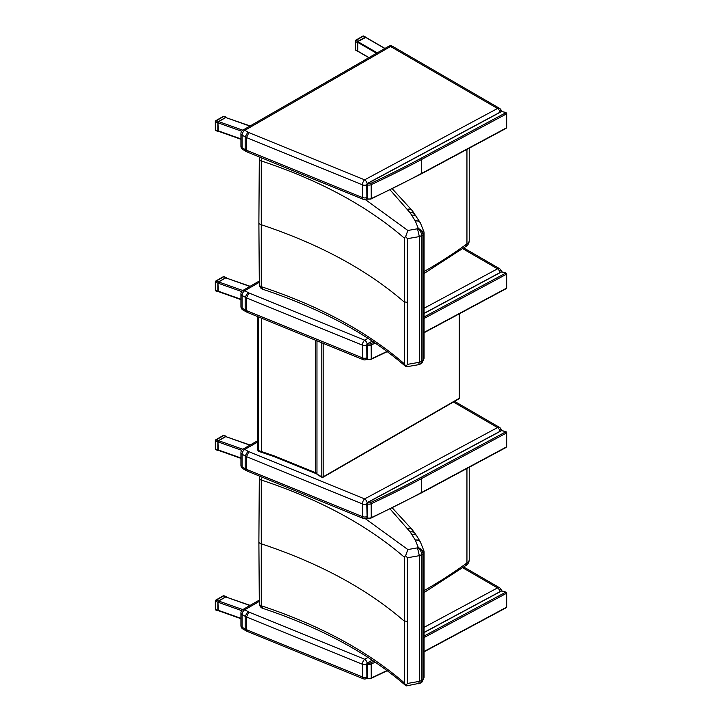 <?xml version="1.0" encoding="UTF-8"?>
<svg xmlns="http://www.w3.org/2000/svg" width="722" height="722" viewBox="0 0 722 722"><rect width="100%" height="100%" fill="white"/><g stroke="black" fill="none" stroke-linecap="round" stroke-linejoin="round"><path stroke-width="1.08" d="M316.958 472.928A1.94 1.119 180 0 1 315.586 472.693A1.94 0.993 114.7 0 0 315.992 473.578A1.94 1.94 0 0 0 316.958 473.749M258.756 317.048L258.756 450.645A1.94 0.776 107.9 0 0 259.108 451.512L261.716 452.36A1.94 0.785 108.2 0 0 261.725 452.369A1.94 0.785 108.2 0 1 261.355 451.494A422.975 244.198 0 0 0 258.756 450.645A1.94 1.119 180 0 1 257.763 449.662L257.763 449.662A1.94 1.94 0 0 0 259.108 451.512M459.264 313.844L459.264 398.3A0.975 0.56 60 0 1 459.066 398.752A0.975 0.975 0 0 0 459.553 397.903A0.975 0.56 180 0 1 459.264 398.3L323.149 476.872A0.975 0.56 180 0 1 321.777 476.872A0.975 0.56 120 0 0 321.976 477.314A0.975 0.975 0 0 0 322.951 477.323A0.975 0.56 -120 0 0 323.149 476.872L323.149 343.311M322.463 477.269A0.975 0.56 -120 0 0 322.951 477.323L459.066 398.752M321.777 342.751L321.777 476.872L316.958 474.092A0.975 0.56 120 0 0 317.166 474.544L321.976 477.314M316.958 474.092L316.958 340.784M466.944 468.47L466.944 562.934A7.78 4.494 180 0 0 469.228 559.758C469.101 562.375 467.91 564.342 465.645 565.66L466.944 562.934A505.978 292.121 180 0 1 423.697 590.822M418.598 683.77L419.347 681.378L407.361 683.472L405.926 685.765C368.96 653.663 321.362 627.896 263.133 608.475L261.265 605.686A3.89 2.356 179.2 0 1 259.297 603.673A3.89 2.356 179.2 0 1 259.297 603.628M405.692 685.449L404.374 682.904C367.11 650.748 319.413 625.035 261.265 605.767A3.89 2.265 175.9 0 1 259.315 603.98A3.89 2.265 175.9 0 1 259.315 603.971A3.89 2.265 175.9 0 1 259.315 603.827M405.926 685.765L406.432 685.891M420.574 683.057L406.405 685.9M420.61 683.039L421.847 680.431L419.347 681.378L419.347 555.678L423.047 554.063L424.049 551.888M390.106 508.992L410.222 532.006L415.358 540.164L418.228 547.33L417.74 547.781C420.123 549.406 421.495 551.761 421.847 554.857L421.847 680.431L423.047 679.573L422.099 681.983L424.058 677.371L424.058 552.131M420.673 683.003L422.099 681.983M418.155 547.502C420.944 548.675 422.578 550.868 423.047 554.054L423.047 679.564L424.058 677.371M261.265 605.686L261.265 480.013C319.413 499.29 367.11 525.029 404.374 557.222L405.692 555.543L407.361 557.772L419.347 555.678L417.506 547.863L407.858 549.55L405.692 555.543M404.374 557.222L404.374 682.904M407.361 557.772L407.361 683.472M259.315 477.856A3.89 2.211 4 0 0 259.315 477.901A3.89 2.211 4 0 0 261.265 480.013L262.122 477.17M259.758 476.204L259.315 477.91A3.89 2.211 4 0 0 259.315 477.91L259.297 478.217A3.89 2.13 0.7 0 0 261.265 480.103M259.315 478.063A3.89 2.13 0.7 0 0 259.297 478.217L258.882 541.717A3.89 2.247 0 0 0 260.85 543.666C318.98 562.934 366.677 588.656 403.932 620.839L406.928 621.389M418.228 547.33L424.031 551.418M466.944 149.391L466.944 243.855A7.78 4.494 180 0 0 469.228 240.679C469.101 243.296 467.91 245.263 465.645 246.572L466.944 243.855A505.978 292.121 180 0 1 423.697 271.743M418.598 364.682L419.347 362.291L407.361 364.384L405.926 366.686C368.96 334.575 321.362 308.808 263.133 289.396L261.265 286.598A3.89 2.356 179.2 0 1 259.297 284.594A3.89 2.356 179.2 0 1 259.297 284.54M405.692 366.37L404.374 363.825C367.11 331.66 319.413 305.947 261.265 286.679A3.89 2.265 175.9 0 1 259.315 284.892L259.315 284.892A3.89 2.265 175.9 0 1 259.315 284.748M405.926 366.686L406.432 366.812M418.616 364.682L406.405 366.812M420.574 363.969L421.847 361.352L419.347 362.291L419.347 236.599L423.047 234.984L424.049 232.8M390.106 189.904L410.222 212.918L415.358 221.076L418.228 228.242L417.74 228.703C420.123 230.318 421.495 232.674 421.847 235.769L421.847 361.352L423.047 360.486L422.099 362.895L424.058 358.292L424.058 233.053M420.673 363.915L422.099 362.895M424.058 358.292L423.047 360.486M261.265 286.598L261.265 160.934C319.413 180.202 367.11 205.941 404.374 238.143L405.692 236.464L407.361 238.693L419.347 236.59L417.506 228.775L407.858 230.471L405.692 236.464M404.374 238.143L404.374 363.825M407.361 238.693L407.361 364.384M418.155 228.414C420.944 229.596 422.578 231.78 423.047 234.975L423.047 360.477M259.315 158.777A3.89 2.211 4 0 0 259.315 158.822A3.89 2.211 4 0 0 261.265 160.934L262.122 158.082M259.758 157.125L259.297 159.129A3.89 2.13 0.7 0 0 261.265 161.015M259.315 158.975A3.89 2.13 0.7 0 0 259.297 159.129L258.882 222.638A3.89 2.247 0 0 0 260.85 224.587C318.98 243.855 366.677 269.577 403.932 301.751L406.928 302.31M418.228 228.242L424.031 232.34M365.711 37.436L357.787 41.596L357.787 51.118M365.792 37.318A0.975 0.56 120.1 0 0 365.161 37.201L357.995 41.316A0.975 0.56 120.1 0 0 357.309 42.508L357.309 50.766L355.495 49.71A0.975 0.56 180 0 1 355.215 49.313L355.215 41.064A0.975 0.56 -0 0 0 355.495 41.461A0.975 0.56 -59.9 0 1 356.19 40.27A0.975 0.56 -119.9 0 0 355.702 40.215A0.975 0.975 0 0 0 355.215 41.064A0.975 0.56 -0 0 1 355.504 40.667M362.868 36.1A0.975 0.56 60.1 0 1 363.346 36.145A0.975 0.56 -59.9 0 1 363.834 36.1A0.975 0.975 0 0 0 362.868 36.1L355.702 40.215M357.309 50.766A0.975 0.56 120.1 0 0 357.733 51.253M242.8 609.594L218.676 601.02L217.972 602.22L218.225 610.622L240.931 618.691M250.137 605.37L225.76 596.95L249.884 605.523M218.676 601.02L225.76 596.95M242.8 449.255L218.676 440.691L217.972 441.891L218.225 450.293L240.931 458.362M250.137 445.041L225.76 436.611L249.884 445.185M218.676 440.691L225.76 436.611M242.8 290.515L218.676 281.941L217.972 283.141L218.225 291.544L240.931 299.612M250.137 286.291L225.76 277.862L249.884 286.435M218.676 281.941L225.76 277.862M242.8 130.177L218.676 121.603L217.972 122.803L218.225 131.205L240.931 139.274M250.137 125.953L225.76 117.533L249.884 126.106M218.676 121.603L225.76 117.533M223.179 595.858A0.975 0.56 60.1 0 1 223.667 595.903L223.991 595.785A0.975 0.975 0 0 0 223.179 595.858L215.815 600.09A0.975 0.975 0 0 0 215.788 601.417L216.293 600.144A0.975 0.56 -119.9 0 0 215.815 600.09M218.549 600.939L225.914 596.706L223.667 595.903L216.293 600.144L218.549 600.939L217.836 602.139L217.836 610.397L218.595 610.758M226.618 597.013L225.914 596.706M216.293 609.982L215.788 609.666A0.975 0.56 180 0 1 215.327 609.188A0.975 0.975 0 0 0 215.968 610.108L218.089 610.857M215.607 600.542A0.975 0.56 -0 0 0 215.327 600.939L215.327 609.188M223.179 435.519A0.975 0.56 60.1 0 1 223.667 435.574L223.991 435.447A0.975 0.975 0 0 0 223.179 435.519L215.815 439.752A0.975 0.975 0 0 0 215.788 441.079L216.293 439.806A0.975 0.56 -119.9 0 0 215.815 439.752M218.549 440.6L225.914 436.368L223.667 435.574L216.293 439.806L218.549 440.6L217.836 441.81L217.836 450.059L218.595 450.42M226.618 436.684L225.914 436.368M216.293 449.644L215.788 449.337A0.975 0.56 180 0 1 215.327 448.858A0.975 0.975 0 0 0 215.968 449.77L218.089 450.528M215.607 440.203A0.975 0.56 -0 0 0 215.327 440.6L215.327 448.858M223.179 276.77A0.975 0.56 60.1 0 1 223.667 276.824L223.991 276.697A0.975 0.975 0 0 0 223.179 276.77L215.815 281.011A0.975 0.975 0 0 0 215.788 282.329L216.293 281.057A0.975 0.56 -119.9 0 0 215.815 281.011M218.549 281.86L225.914 277.618L223.667 276.824L216.293 281.057L218.549 281.86L217.836 283.06L217.836 291.309L218.595 291.67M226.618 277.934L225.914 277.618M216.293 290.903L215.788 290.587A0.975 0.56 180 0 1 215.327 290.109A0.975 0.975 0 0 0 215.968 291.02L218.089 291.778M215.607 281.454A0.975 0.56 -0 0 0 215.327 281.851L215.327 290.109M223.179 116.441A0.975 0.56 60.1 0 1 223.667 116.486L223.991 116.359A0.975 0.975 0 0 0 223.179 116.441L215.815 120.673A0.975 0.975 0 0 0 215.788 121.991L216.293 120.718A0.975 0.56 -119.9 0 0 215.815 120.673M218.549 121.522L225.914 117.289L223.667 116.486L216.293 120.718L218.549 121.522L217.836 122.722L217.836 130.98L218.595 131.341M226.618 117.596L225.914 117.289M216.293 130.565L215.788 130.249A0.975 0.56 180 0 1 215.327 129.77A0.975 0.975 0 0 0 215.968 130.691L218.089 131.44M215.607 121.115A0.975 0.56 -0 0 0 215.327 121.513L215.327 129.77M248.882 612.03L246.527 616.994L362.408 664.249A3.89 1.832 -67.8 0 1 364.646 659.24L248.882 612.03A21.47 12.391 180 0 1 247.881 611.525L244.821 609.747A3.89 2.238 -119.9 0 0 242.881 609.548A3.89 3.89 0 0 0 240.931 612.924A3.89 2.247 -0 0 0 242.06 614.503A3.89 2.247 -59.9 0 1 244.821 609.747L259.27 601.435M242.872 628.988A3.89 2.247 -59.9 0 1 242.06 627.201A3.89 2.247 180 0 1 240.931 625.622A3.89 3.89 0 0 0 242.872 628.988L245.967 630.775L245.173 629.006L242.06 627.201L242.06 614.503L245.173 616.308L245.173 629.006A25.36 14.639 180 0 0 246.527 629.692L247.294 631.452L245.967 630.775M500.039 591.634A3.89 2.166 -118.2 0 0 497.53 587.907A3.89 2.247 -59.9 0 1 499.48 587.717L463.786 567.032M366.722 677.01A3.89 2.247 180 0 1 362.408 676.947A3.89 1.832 -67.8 0 0 363.175 678.716L247.294 631.452M247.881 611.525L245.173 616.308A25.36 14.639 -0 0 0 246.527 616.994L246.527 629.692L362.408 676.947L362.408 664.249A3.89 2.247 -0 0 0 366.722 664.312M368.03 657.426L364.646 659.24A3.89 2.166 61.8 0 1 367.164 662.995M501.402 590.903A3.89 2.247 -0 0 0 500.283 589.495M367.327 678.49L366.957 664.105L367.561 662.913L366.722 663.87L367.245 664.213L367.561 662.913L372.426 660.305M367.426 678.572L366.722 677.805L367.426 678.572L370.991 678.445A0.939 0.478 65.1 0 0 371.189 678.021A3.402 1.967 180 0 1 367.245 678.148L367.245 664.213A3.402 1.967 -0 0 0 371.189 664.078L371.252 677.985A0.939 0.478 65.1 0 1 371.063 678.418A0.939 0.478 65.1 0 1 371.027 678.427M501.393 591.065L502.286 591.201L501.727 590.885A28.573 16.498 180 0 1 505.707 592.067L506.582 592.627A1.173 0.677 -0 0 1 506.673 592.897L506.673 606.841A1.173 0.677 180 0 1 506.528 607.175L505.707 607.671M506.474 592.293L501.501 590.858L423.661 632.643M505.707 592.067L506.528 593.231L506.528 607.175A1.995 1.155 180 0 1 506.257 607.382L506.257 593.439A1.995 1.155 -0 0 0 506.528 593.231A1.173 0.677 -0 0 0 506.673 592.897L506.465 592.284M506.257 607.382L423.778 651.659M505.707 592.193A1.056 0.605 180 0 1 505.59 592.284L506.257 593.439L423.688 637.77M248.882 451.692L246.527 456.656L362.408 503.911A3.89 1.832 -67.8 0 1 364.646 498.902L248.882 451.692A21.47 12.391 180 0 1 247.881 451.187L244.821 449.409A3.89 2.238 -119.9 0 0 242.881 449.21A3.89 3.89 0 0 0 240.931 452.586A3.89 2.247 -0 0 0 242.06 454.165A3.89 2.247 -59.9 0 1 244.821 449.409L257.763 441.963M242.872 468.65A3.89 2.247 -59.9 0 1 242.06 466.872A3.89 2.247 180 0 1 240.931 465.284A3.89 3.89 0 0 0 242.872 468.65L245.967 470.446L245.173 468.668L242.06 466.872L242.06 454.165L245.173 455.97L245.173 468.668A25.36 14.639 180 0 0 246.527 469.354L247.294 471.123L245.967 470.446M500.039 431.305A3.89 2.166 -118.2 0 0 497.53 427.568A3.89 2.247 -59.9 0 1 499.48 427.379L454.562 401.351M366.722 516.681A3.89 2.247 180 0 1 362.408 516.618A3.89 1.832 -67.8 0 0 363.175 518.378L247.294 471.123M247.881 451.187L245.173 455.97A25.36 14.639 -0 0 0 246.527 456.656L246.527 469.354L362.408 516.618L362.408 503.911A3.89 2.247 -0 0 0 366.722 503.974M453.416 402.01L497.53 427.568L364.646 498.902A3.89 2.166 61.8 0 1 367.164 502.656M501.402 430.565A3.89 2.247 -0 0 0 500.283 429.157M367.327 518.161L367.327 502.548L366.722 503.532L367.245 503.875L367.561 502.575L501.727 430.547L502.286 430.863L501.727 430.547A28.573 16.498 180 0 1 505.707 431.729L506.582 432.297A1.173 0.677 -0 0 1 506.673 432.568L506.673 446.503A1.173 0.677 180 0 1 506.528 446.837L505.707 447.333M505.707 431.729L506.528 432.893L506.528 446.837A1.995 1.155 180 0 1 506.257 447.044L506.257 433.101A1.995 1.155 -0 0 0 506.528 432.893A1.173 0.677 -0 0 0 506.673 432.568L506.465 431.946M506.257 447.044L421.522 492.53A0.939 0.523 61.8 0 1 421.323 492.964L506.05 447.478M505.707 431.855A1.056 0.605 180 0 1 505.59 431.955L506.257 433.101L421.522 478.596A0.939 0.523 -118.2 0 0 420.881 477.422A932.301 538.26 180 0 1 370.666 502.521L370.594 502.548A2.464 1.417 180 0 1 367.751 502.647M248.882 292.952L246.527 297.906L362.408 345.17A3.89 1.832 -67.8 0 1 364.646 340.161L248.882 292.952A21.47 12.391 180 0 1 247.881 292.437L244.821 290.659A3.89 2.238 -119.9 0 0 242.881 290.47A3.89 3.89 0 0 0 240.931 293.836A3.89 2.247 -0 0 0 242.06 295.424A3.89 2.247 -59.9 0 1 244.821 290.659L259.27 282.347M242.872 309.9A3.89 2.247 -59.9 0 1 242.06 308.123A3.89 2.247 180 0 1 240.931 306.534A3.89 3.89 0 0 0 242.872 309.9L245.967 311.696L245.173 309.928L242.06 308.123L242.06 295.424L245.173 297.22L245.173 309.928A25.36 14.639 180 0 0 246.527 310.613L247.294 312.373L245.967 311.696M500.039 272.555A3.89 2.166 -118.2 0 0 497.53 268.819A3.89 2.247 -59.9 0 1 499.48 268.629L463.786 247.953M366.722 357.932A3.89 2.247 180 0 1 362.408 357.868A3.89 1.832 -67.8 0 0 363.175 359.637L247.294 312.373M247.881 292.437L245.173 297.22A25.36 14.639 -0 0 0 246.527 297.906L246.527 310.613L362.408 357.868L362.408 345.17A3.89 2.247 -0 0 0 366.722 345.233M368.03 338.347L364.646 340.161A3.89 2.166 61.8 0 1 367.164 343.907M501.402 271.824A3.89 2.247 -0 0 0 500.283 270.416M367.327 359.412L366.957 345.017L367.561 343.825L366.722 344.782L367.245 345.125L367.561 343.825L372.426 341.217M367.426 359.493L366.722 358.726L367.426 359.493L370.991 359.366A0.939 0.478 65.1 0 0 371.189 358.933A3.402 1.967 180 0 1 367.245 359.069L367.245 345.125A3.402 1.967 -0 0 0 371.189 344.99L371.252 358.906A0.939 0.478 65.1 0 1 371.063 359.33A0.939 0.478 65.1 0 1 371.027 359.348M501.393 271.977L502.286 272.113L501.727 271.806A28.573 16.498 180 0 1 505.707 272.979L506.582 273.548A1.173 0.677 -0 0 1 506.673 273.818L506.673 287.762A1.173 0.677 180 0 1 506.528 288.087L505.707 288.592M506.474 273.214L501.501 271.77L423.661 313.556M506.194 273.286L505.707 272.979L506.194 273.286M506.257 288.295L505.59 288.683L506.257 288.295L506.257 274.351A1.995 1.155 -0 0 0 506.528 274.152L506.528 288.087A1.995 1.155 180 0 1 506.257 288.295L423.778 332.571M505.707 272.988L506.528 274.152A1.173 0.677 -0 0 0 506.673 273.818L506.465 273.196M505.707 273.115A1.056 0.605 180 0 1 505.59 273.205L506.257 274.351L423.688 318.682M248.882 132.613L246.527 137.577L362.408 184.832A3.89 1.832 -67.8 0 1 364.646 179.823L248.882 132.613A21.47 12.391 180 0 1 247.881 132.099L244.821 130.33A3.89 2.238 -119.9 0 0 242.881 130.131A3.89 3.89 0 0 0 240.931 133.498A3.89 2.247 -0 0 0 242.06 135.086A3.89 2.247 -59.9 0 1 244.821 130.33L390.575 46.497A3.89 2.247 -59.9 0 1 392.524 46.307A3.89 3.89 0 0 0 388.635 46.307A3.89 2.238 60.1 0 1 390.575 46.497L497.53 108.49A3.89 2.247 -59.9 0 1 499.48 108.3L392.524 46.307M242.872 149.562A3.89 2.247 -59.9 0 1 242.06 147.784A3.89 2.247 180 0 1 240.931 146.205A3.89 3.89 0 0 0 242.872 149.562L245.967 151.358L245.173 149.589L242.06 147.784L242.06 135.086L245.173 136.891L245.173 149.589A25.36 14.639 180 0 0 246.527 150.275L247.294 152.035L245.967 151.358M366.722 197.593A3.89 2.247 180 0 1 362.408 197.53A3.89 1.832 -67.8 0 0 363.175 199.299L247.294 152.035M247.881 132.099L245.173 136.891A25.36 14.639 -0 0 0 246.527 137.577L246.527 150.275L362.408 197.53L362.408 184.832A3.89 2.247 -0 0 0 366.722 184.895M500.039 112.217A3.89 2.166 -118.2 0 0 497.53 108.49L364.646 179.823A3.89 2.166 61.8 0 1 367.164 183.578M501.402 111.486A3.89 2.247 -0 0 0 500.283 110.078M367.327 199.073L367.327 183.46L366.722 184.444L367.245 184.796L367.561 183.496L501.727 111.468L502.286 111.784L501.727 111.468A28.573 16.498 180 0 1 505.707 112.65L506.582 113.21A1.173 0.677 -0 0 1 506.673 113.48L506.673 127.424A1.173 0.677 180 0 1 506.528 127.758L505.707 128.254M367.426 199.155L366.722 198.388L367.426 199.155L370.991 199.028A0.939 0.478 65.1 0 0 371.189 198.595A3.402 1.967 180 0 1 367.245 198.73L367.245 184.796A3.402 1.967 -0 0 0 371.189 184.661L371.252 198.568A0.939 0.478 65.1 0 1 371.063 199.001A0.939 0.478 65.1 0 1 371.027 199.01M505.707 112.65L506.528 113.814L506.528 127.758A1.995 1.155 180 0 1 506.257 127.965L506.257 114.022A1.995 1.155 -0 0 0 506.528 113.814A1.173 0.677 -0 0 0 506.673 113.48L506.014 112.524L501.501 111.432L367.327 183.46L366.722 184.444L366.884 198.18M506.257 127.965L421.522 173.451A0.939 0.523 61.8 0 1 421.323 173.885L506.05 128.399M505.707 112.776A1.056 0.605 180 0 1 505.59 112.867L506.257 114.022L421.522 159.508A0.939 0.523 -118.2 0 0 420.881 158.344A932.301 538.26 180 0 1 370.666 183.433L370.594 183.469A2.464 1.417 180 0 1 367.751 183.559M315.586 340.224L315.586 472.693L274.288 455.916A1.94 0.83 109.6 0 0 274.649 456.791A1.94 0.83 109.6 0 0 274.667 456.8M274.288 455.916L261.355 451.494L261.355 318.113M258.882 541.671A3.89 2.247 0 0 0 258.882 541.717L259.315 603.98M407.858 549.55L365.269 518.622M407.515 528.333A5.83 4.404 -35.6 0 1 412.253 529.686A5.83 4.404 -35.6 0 1 412.271 529.722M407.56 528.396A5.83 4.395 -35.7 0 1 412.298 529.749A5.83 4.395 -35.7 0 1 412.316 529.786L414.87 533.242A5.83 4.368 -37.1 0 1 414.897 533.278M410.222 532.006A5.83 4.368 -37.1 0 1 414.87 533.242L416.774 535.977A5.83 4.467 -32.4 0 1 416.802 536.022M411.847 534.343A5.83 4.467 -32.4 0 1 416.774 535.977L420.366 541.933A5.83 4.522 -29.7 0 1 420.385 541.969L420.412 542.014A5.83 4.522 -29.9 0 1 420.439 542.06M415.294 540.056A5.83 4.522 -29.7 0 1 420.366 541.933M415.358 540.164A5.83 4.522 -29.9 0 1 420.412 542.014L423.958 550.967M258.882 222.593A3.89 2.247 0 0 0 258.882 222.638L259.315 284.892C259.812 287.383 261.084 288.881 263.133 289.396M407.858 230.471L365.269 199.534M407.515 209.245A5.83 4.404 -35.6 0 1 412.253 210.607A5.83 4.404 -35.6 0 1 412.271 210.634M407.56 209.308A5.83 4.395 -35.7 0 1 412.298 210.662A5.83 4.395 -35.7 0 1 412.316 210.698M410.222 212.918A5.83 4.368 -37.1 0 1 414.87 214.163A5.83 4.368 -37.1 0 1 414.897 214.19M411.847 215.255A5.83 4.467 -32.4 0 1 416.774 216.889A5.83 4.467 -32.4 0 1 416.802 216.934M415.294 220.977A5.83 4.522 -29.7 0 1 420.366 222.845A5.83 4.522 -29.7 0 1 420.385 222.89M415.358 221.076A5.83 4.522 -29.9 0 1 420.412 222.927A5.83 4.522 -29.9 0 1 420.439 222.981M368.978 57.607L357.444 50.919M365.368 37.237L384.808 48.509M377.227 52.859L357.787 41.596M357.444 42.192L376.541 53.257M357.507 51.208L355.702 50.161A0.975 0.56 -59.9 0 1 355.495 49.71L355.495 41.461L357.309 42.508M357.995 41.316L356.19 40.27L363.346 36.145L365.161 37.201M240.931 618.321L217.972 610.162M217.972 602.22L241.662 610.641M240.931 457.983L217.972 449.824M217.972 441.891L241.662 450.311M240.931 299.233L217.972 291.074M217.972 283.141L241.662 291.562M240.931 138.904L217.972 130.745M217.972 122.803L241.662 131.224M217.836 610.397L215.788 609.666L215.788 601.417L217.836 602.139M217.836 450.059L215.788 449.337L215.788 441.079L217.836 441.81M217.836 291.309L215.788 290.587L215.788 282.329L217.836 283.06M217.836 130.98L215.788 130.249L215.788 121.991L217.836 122.722M462.775 567.763L497.53 587.907L423.643 627.571M366.884 677.606L366.722 663.87L367.327 662.877L372.29 660.215M423.661 632.797L501.727 590.885M373.951 661.325A932.301 538.26 180 0 1 370.666 662.85L370.594 662.886A2.464 1.417 180 0 1 367.751 662.986M505.59 592.284L423.679 636.262M506.582 606.57A1.173 0.677 180 0 1 506.673 606.841L506.068 607.807M386.974 670.521A933.239 538.802 180 0 1 371.252 677.985L371.189 664.078A0.939 0.478 -114.9 0 0 370.594 662.886M370.666 662.85A0.939 0.478 -114.9 0 1 371.252 664.041A933.239 538.802 -0 0 0 375.232 662.182M366.884 517.268L367.426 518.243L370.991 518.116A0.939 0.478 65.1 0 0 371.189 517.683A3.402 1.967 180 0 1 367.245 517.818L367.245 503.875A3.402 1.967 -0 0 0 371.189 503.739L371.252 517.647A0.939 0.478 65.1 0 1 371.063 518.08A0.939 0.478 65.1 0 1 371.027 518.089M505.59 431.955L420.881 477.422M506.582 446.232A1.173 0.677 180 0 1 506.673 446.503L506.068 447.469M370.666 502.521A0.939 0.478 -114.9 0 1 371.252 503.712A933.239 538.802 -0 0 0 421.522 478.596L421.522 492.53A933.239 538.802 180 0 1 371.252 517.647L371.189 503.739A0.939 0.478 -114.9 0 0 370.594 502.548M462.775 248.684L497.53 268.819L423.643 308.484M366.884 358.518L366.722 344.782L367.327 343.798L372.29 341.136M423.661 313.709L501.727 271.806M373.951 342.237A932.301 538.26 180 0 1 370.666 343.771L370.594 343.798A2.464 1.417 180 0 1 367.751 343.898M505.59 273.205L423.679 317.175M506.582 287.491A1.173 0.677 180 0 1 506.673 287.762L506.068 288.719M386.974 351.433A933.239 538.802 180 0 1 371.252 358.906L371.189 344.99A0.939 0.478 -114.9 0 0 370.594 343.798M370.666 343.771A0.939 0.478 -114.9 0 1 371.252 344.963A933.239 538.802 -0 0 0 375.232 343.103M505.59 112.867L420.881 158.344M506.582 127.153A1.173 0.677 180 0 1 506.673 127.424L506.068 128.39M370.666 183.433A0.939 0.478 -114.9 0 1 371.252 184.624A933.239 538.802 -0 0 0 421.522 159.508L421.522 173.451A933.239 538.802 180 0 1 371.252 198.568L371.189 184.661A0.939 0.478 -114.9 0 0 370.594 183.469M261.716 452.36L274.649 456.791L315.992 473.578M257.763 316.642L257.763 449.662M459.553 397.903L459.553 313.691M423.688 592.816L465.871 565.516M469.228 559.758L469.228 467.251M263.133 608.475C261.084 607.969 259.812 606.471 259.315 603.971M392.308 507.9L412.298 529.749M423.688 273.728L465.871 246.428M469.228 240.679L469.228 148.163M420.61 363.951L418.625 364.673M392.308 188.821L412.298 210.662L420.366 222.845L423.958 231.888M357.543 51.145L368.834 57.688M365.612 37.219L384.952 48.419M365.648 37.147L363.834 36.1M355.215 49.313A0.975 0.975 0 0 0 355.702 50.161M226.365 596.625L223.991 595.785M226.365 436.287L223.991 435.447M226.365 277.546L223.991 276.697M226.365 117.208L223.991 116.359M240.931 625.622L240.931 612.924M259.252 600.135L242.881 609.548M363.175 678.716A3.89 3.89 0 0 0 366.487 678.545M501.411 590.903A3.89 3.89 0 0 0 499.48 587.717M506.05 607.816L423.778 651.984M370.991 678.445L387.245 670.72M240.931 465.284L240.931 452.586M257.763 440.655L242.881 449.21M363.175 518.378A3.89 3.89 0 0 0 366.487 518.206M501.411 430.565A3.89 3.89 0 0 0 499.48 427.379M367.173 518.143L366.722 503.532L367.327 502.548L501.501 430.52L506.474 431.964M370.991 518.116L421.323 492.964M240.931 306.534L240.931 293.836M259.252 281.048L242.881 290.47M363.175 359.637A3.89 3.89 0 0 0 366.487 359.457M501.411 271.815A3.89 3.89 0 0 0 499.48 268.629M506.05 288.728L423.778 332.896M370.991 359.366L387.245 351.641M240.931 146.205L240.931 133.498M388.635 46.307L242.881 130.131M363.175 199.299A3.89 3.89 0 0 0 366.487 199.119M501.411 111.477A3.89 3.89 0 0 0 499.48 108.3M370.991 199.028L421.323 173.885"/></g></svg>
